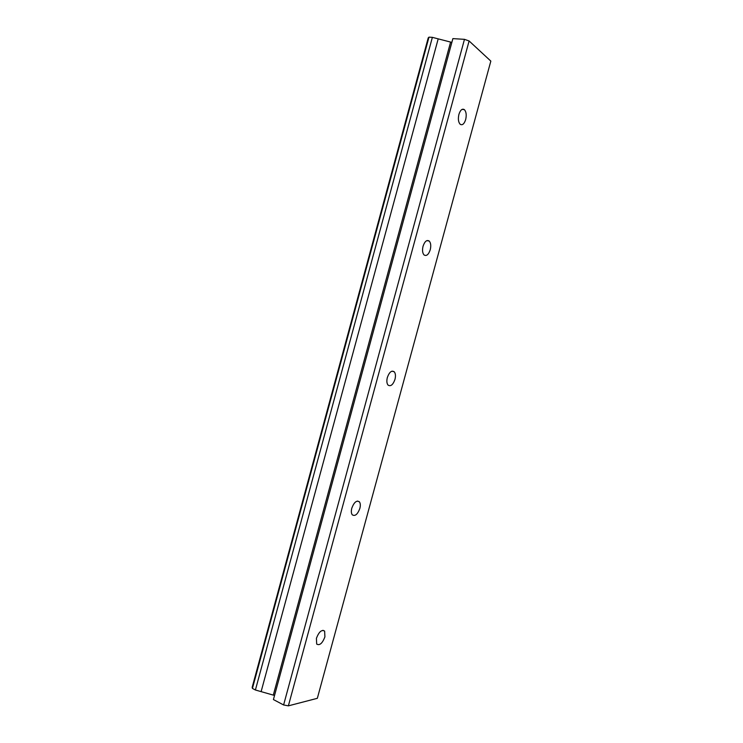 <?xml version="1.0" encoding="UTF-8"?>
<svg xmlns="http://www.w3.org/2000/svg" width="743" height="743" viewBox="0 0 743 743"><rect width="100%" height="100%" fill="white"/><g stroke="black" fill="none" stroke-linecap="round" stroke-linejoin="round"><path stroke-width="1.11" d="M465.675 119.577C466.678 115.016 466.242 111.701 464.366 109.63C462.183 108.404 460.363 109.983 458.914 114.366C457.911 118.926 458.338 122.233 460.205 124.295C462.406 125.53 464.226 123.96 465.675 119.577M324.914 636.862L324.626 631.095C321.691 629.386 318.961 631.791 316.407 638.311L316.685 644.07C319.648 645.778 322.388 643.382 324.914 636.862M359.863 508.407C360.606 505.454 360.439 503.252 359.38 501.804C356.584 500.095 354.058 502.231 351.792 508.212C351.058 511.165 351.216 513.367 352.266 514.806C355.089 516.524 357.624 514.388 359.863 508.407M394.979 379.376C395.805 375.967 395.555 373.441 394.245 371.788C391.617 370.172 389.313 372.085 387.335 377.528C386.518 380.927 386.759 383.453 388.05 385.097C390.707 386.722 393.019 384.818 394.979 379.376M430.243 249.769C431.163 245.822 430.829 242.924 429.231 241.057C426.807 239.608 424.745 241.336 423.046 246.249C422.135 250.187 422.461 253.084 424.039 254.933C426.482 256.391 428.553 254.673 430.243 249.769M288.377 705.85L469.102 40.967L490.835 61.102L317.335 698.318L288.377 705.85L283.603 704.958L464.468 39.333L452.877 38.617L273.424 699.562L283.603 704.958M428.228 37.874L428.98 37.15L432.37 37.354L255.406 689.996L252.425 688.417L252.165 687.34L428.228 37.874M451.855 42.397L432.37 37.354M469.102 40.967L464.468 39.333M274.538 695.467L255.406 689.996M252.425 688.417L428.98 37.15M438.156 38.998L261.155 691.482M450.564 42.193L273.34 694.984M464.366 109.63L462.072 109.388M324.626 631.095L322.917 630.305M359.38 501.804L357.364 501.051M394.245 371.788L391.998 371.166M429.231 241.057L426.881 240.611"/></g></svg>
